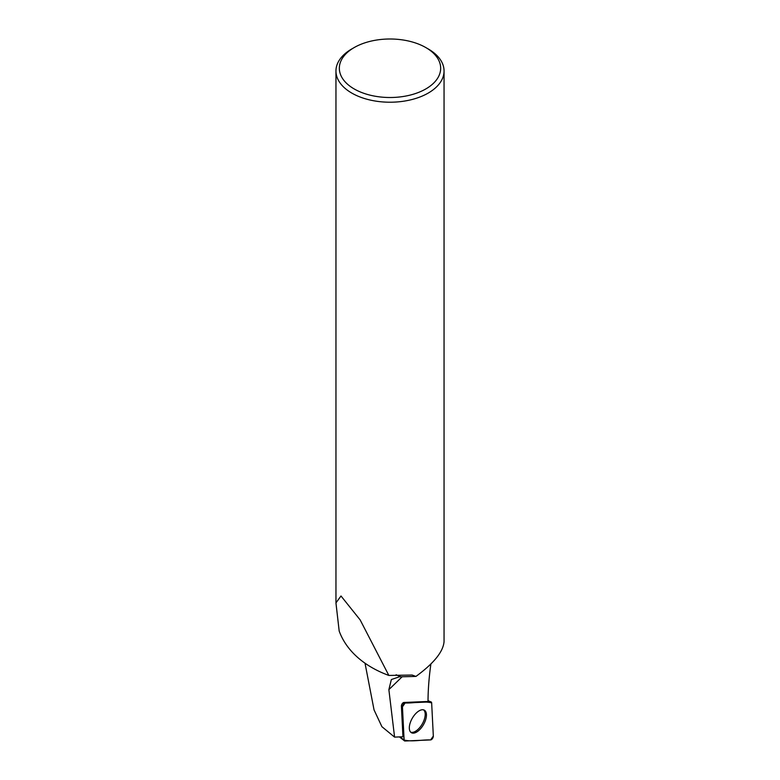 <?xml version="1.0" encoding="UTF-8"?>
<svg xmlns="http://www.w3.org/2000/svg" width="780" height="780" viewBox="0 0 780 780"><rect width="100%" height="100%" fill="white"/><g stroke="black" fill="none" stroke-linecap="round" stroke-linejoin="round"><path stroke-width="1.17" d="M430.892 664.004A270.26 134.17 120 0 0 428.015 701.464L423.608 701.649M365.02 663.205L374.049 709.907L381.907 726.687L394.582 737.12L402.948 736.768L401.398 706.056A2.486 1.238 120 0 1 402.197 703.745A2.486 1.238 120 0 1 403.904 702.478L423.52 701.649M394.582 737.12L388.869 689.637L391.355 679.556L399.194 676.845L415.935 676.426C433.904 663.273 443.284 651.651 444.054 641.569L444.054 71.009A54.054 31.21 180 0 1 390 102.219A54.054 31.21 180 0 1 335.956 71.009A54.054 31.21 180 0 1 351.78 48.945L354.169 47.57A50.671 29.26 0 0 0 354.169 88.939A50.671 29.26 0 0 0 425.831 88.939A50.671 29.26 0 0 0 425.831 47.57A50.671 29.26 0 0 0 354.169 47.57L351.78 48.945M425.831 47.57L428.22 48.945A54.054 31.21 180 0 1 444.054 71.009M388.849 675.441L360.155 619.905L340.997 595.988L335.946 602.911L339.183 631.059A121.612 82.319 -10.6 0 0 388.849 675.441L412.103 675.032L415.935 676.426M410.651 732.118A12.88 6.396 120 0 0 422.253 723.976A12.88 6.396 120 0 0 423.501 709.849M402.441 706.836L404.118 740.025A2.681 1.336 120 0 0 404.469 740.854A2.681 1.336 120 0 0 404.956 741L430.638 739.918A2.681 1.336 120 0 0 432.471 738.562A2.681 1.336 120 0 0 433.329 736.067L431.652 702.877A2.681 1.336 120 0 0 431.135 701.951A2.681 1.336 120 0 0 430.813 701.902L405.132 702.985A2.681 1.336 120 0 0 403.299 704.34A2.681 1.336 120 0 0 402.441 706.836L401.398 706.056M422.253 726.58A12.987 6.445 120 0 0 424.154 710.083A12.987 6.445 120 0 0 413.507 716.323A12.987 6.445 120 0 0 411.167 732.557A12.987 6.445 120 0 0 422.253 726.58M431.652 702.887C424.018 700.85 413.78 703.287 405.142 702.985L402.441 706.846L404.118 740.015C411.752 742.053 421.99 739.615 430.628 739.918L433.329 736.057L431.652 702.887M402.197 676.728L388.869 689.637M400.891 676.786A101.341 68.601 169.4 0 1 396.113 674.768M399.925 736.895L404.118 740.025M403.904 702.478L405.132 702.985M430.813 701.902L428.015 700.762M335.956 71.009L335.956 602.092M428.015 700.693L431.135 701.951M399.438 736.915L404.469 740.854"/></g></svg>

